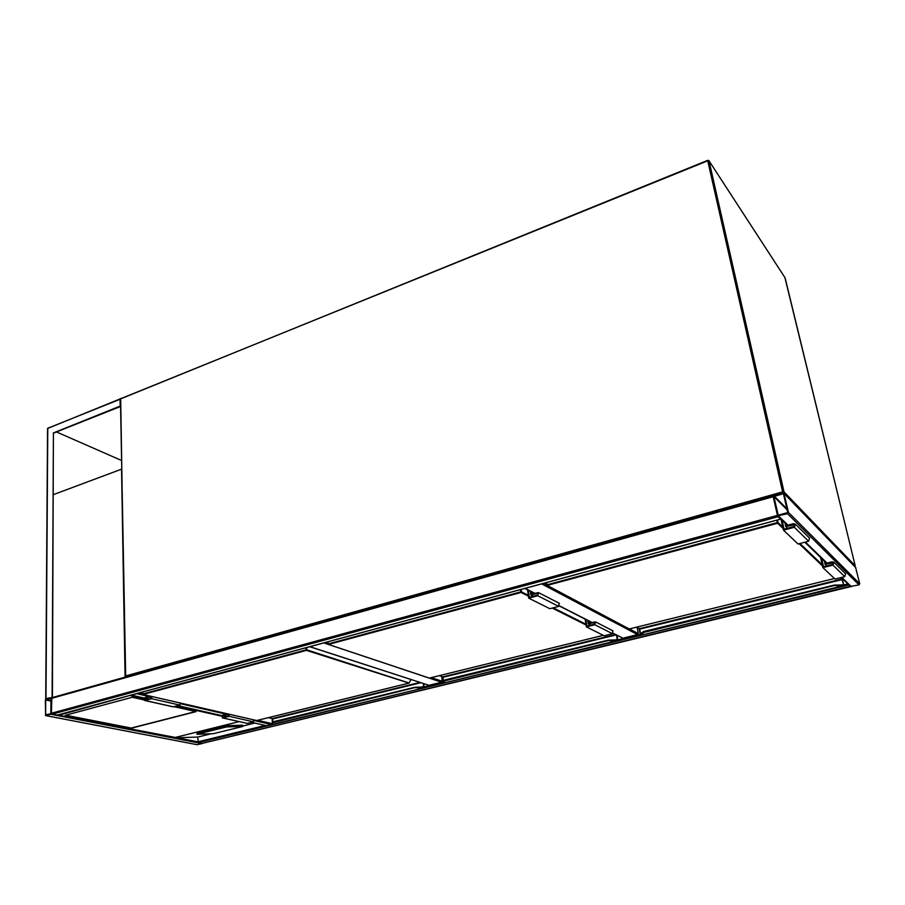 <?xml version="1.0" encoding="UTF-8"?>
<svg xmlns="http://www.w3.org/2000/svg" width="905" height="905" viewBox="0 0 905 905"><rect width="100%" height="100%" fill="white"/><g stroke="black" fill="none" stroke-linecap="round" stroke-linejoin="round"><path stroke-width="1.36" d="M613.228 633.251L622.878 638.172L637.55 634.609L541.631 583.883M622.878 638.172L613.081 633.387M629.473 628.918L638.229 633.568L637.177 627.516M638.229 633.568L637.55 634.609M309.883 646.679L428.959 685.3L441.617 682.223L429.275 678.105M428.959 685.3L309.714 646.724M431.357 677.607L442.24 681.261L441.708 676.499M442.24 681.261L441.617 682.223M787.554 513.723L788.436 512.377L783.979 493.225L774.047 495.374L773.175 496.721L777.565 515.839L787.554 513.723L858.992 584.879L850.451 586.429L841.254 577.526M855.587 567.345L859.727 583.748L858.992 584.879M778.029 515.205L787.735 512.558L783.425 493.678L773.854 496.528L778.323 515.499M848.279 584.325L850.134 586.18M50.804 714.249L51.427 713.242L51.166 697.732L45.974 699.101L45.352 700.085L45.589 715.583L50.804 714.249L202.019 743.616L198.342 742.654L197.663 737.077L176.871 737.733L197.844 741.829L265.222 725.471M202.12 743.39L850.293 586.282M850.236 586.723L848.132 584.178M202.019 743.616L197.052 744.657M50.804 713.728L50.985 698.241L45.736 699.984L45.635 714.826L50.804 713.728M777.633 515.907L780.268 518.463M57.354 715.052L52.038 714.192L51.427 713.242L51.857 697.71L773.108 496.042M773.277 495.997L777.881 516.744L52.038 714.192M780.483 518.678L777.881 516.744M272.167 724.441L266.523 725.72M272.122 718.525L272.371 722.665M131.225 695.085L144.404 698.083M137.458 693.4L131.7 695.21M45.974 698.592L52.422 697.438L53.406 432.918L120.218 406.062L120.026 398.743M53.689 433.043L120.557 406.492M52.117 697.382L53.406 432.918M52.422 697.438L51.246 697.778M121.474 460.453L56.449 431.934M52.015 697.665L125.071 677.121L121.553 469.163L53.395 494.616M144.144 699.961L132.187 697.28L65.262 715.335L131.202 728.242L196.091 711.624L174.122 706.692M242.721 726.421L226.578 726.941L197.381 734.125L197.211 732.88L196.951 734.294L213.365 733.672L242.269 726.602L242.336 725.29M197.211 732.88L226.408 725.674L242.54 725.177M131.021 695.142L58.825 715.233L176.871 737.733M254.746 723.095L242.664 726.059M210.458 733.944L197.663 737.077M58.825 715.233L57.863 714.961M65.703 715.222L131.202 728.05L195.672 711.534M843.483 586.202L834.308 585.456M834.523 585.083L841.39 584.958L834.297 585.083L643.534 631.543L643.738 632.448L834.715 585.422L843.811 585.625L842.272 578.51L843.811 585.92M834.297 585.083L643.523 631.554M841.107 577.56L842.532 579.63L843.799 585.58L841.639 585.275L841.503 585.92M643.251 631.995L640.265 634.19L640.536 635.355L643.738 632.448L643.342 631.656L640.593 633.76M843.551 586.18L843.324 585.23M640.536 635.355L843.664 585.603M841.458 584.981L843.652 585.558M809.523 538.124L808.606 541.247L798.029 543.995L783.458 530.183L794.352 527.276L795.461 524.21L793.527 523.667L786.445 525.567L786.128 524.131M780.992 519.165L783.458 530.183M782.09 520.228L784.103 529.187L794.171 526.495L794.805 524.753L785.812 526.552L785.02 523.067M787.576 528.26L785.812 526.552M821.582 558.476L823.505 566.711L832.781 564.392L833.358 562.797L825.066 564.324L826.717 565.908M825.066 564.324L824.308 561.111M820.564 557.48L822.917 567.616L834.998 579.064L844.75 576.666L845.575 573.815M822.917 567.616L832.951 565.105L833.958 562.31L832.17 561.79L825.654 563.43L825.337 562.107M617.131 635.446L617.459 641L608.239 640.491L617.696 640.491L617.142 635.457L617.617 640.898M608.273 640.152L444.909 679.927L445.068 680.775L608.613 640.469M608.465 640.129L615.174 639.937L608.296 640.129L444.887 679.938M443.088 683.094L442.635 682.517L443.722 683.071M617.798 639.462L617.221 639.484L617.696 640.446L615.253 640.831M444.627 680.39L442.783 682.166L445.068 680.775L443.36 683.162L617.47 640.491M444.627 680.345L442.93 681.816M615.208 639.948L617.47 640.446M559.064 603.16L558.724 606.395L549.878 608.703L528.712 598.16L537.762 595.739L538.509 592.605L531.393 593.963L531.065 591.599M527.536 589.8L528.712 598.16M528.294 590.184L529.289 597.266L537.66 595.026L538.09 593.228L530.816 594.868L530.307 591.214M533.396 596.169L530.816 594.868M585.852 619.518L586.881 626.045L594.709 624.088L595.094 622.436L588.284 623.862L590.727 625.083M588.284 623.862L587.752 620.479M585.139 619.144L586.35 626.871L604.167 635.751L612.447 633.715L612.73 630.717M586.35 626.871L594.823 624.755L595.479 621.859L588.816 623.036L588.476 620.853M272.269 724.419L423.517 688.026L414.433 687.676M414.513 687.348L273.027 721.794L273.152 722.586L414.75 687.63L421.311 687.415L414.773 687.619M423.257 687.212L423.461 686.578L421.413 687.065M273.027 721.794L414.547 687.325L423.495 687.551M272.756 722.224L271.783 723.706L272.756 722.224L272.19 724.102L273.027 724.464M423.291 687.189L423.766 687.54L424.026 686.556L423.721 683.694L423.483 687.517M272.394 724.543L271.749 723.864M272.744 722.19L271.862 723.446M306.637 647.561L306.795 649.824L409.139 683.015M228.614 714.124L228.705 715.866L222.54 717.314L222.766 715.765L227.359 714.611L227.325 713.83M227.359 714.611L228.66 714.905M253.4 719.814L253.513 721.862L247.269 723.389L222.607 717.948M229.112 714.237L229.203 716.33L253.513 721.862M229.203 716.33L222.336 717.891L222.743 715.176L226.838 713.717M179.948 702.959L180.016 705.153L151.802 698.739L144.642 700.47L145.128 697.563L149.404 695.956M180.016 705.153L172.957 706.816L144.913 700.538M151.746 696.499L151.802 698.739M151.237 696.375L151.282 698.241L144.857 699.859L145.139 698.185L149.925 696.907L149.902 696.069M151.259 697.212L149.925 696.907M125.953 676.985L125.422 676.024L782.61 491.879L707.744 160.796L120.693 398.698L125.128 676.216L125.806 677.019M709.034 160.909L784.024 491.89L855.191 565.783L785.11 277.869L708.932 160.683L707.744 160.796L709.034 160.909M121.236 398.257L120.648 399.207M784.884 277.53L855.214 565.817M854.954 566.688L855.191 565.783L854.92 566.654M783.64 492.965L784.024 491.89L782.61 491.879L782.949 492.886M543.667 583.329L546.609 584.89M525.149 588.352L534.516 593.126M559.55 605.898L591.746 622.301M326.015 642.301L327.87 642.935M328.164 644.371L323.786 642.912M859.727 583.748L788.436 512.377M851.401 586.712L841.797 577.39M827.046 563.08L805.405 542.072M787.972 525.16L778.673 516.144M855.836 567.774L784.194 493.632M783.572 494.153L782.995 493.553M786.886 508.791L774.182 496.019M787.124 509.843L773.854 496.528M198.342 742.654L848.494 585.037M424.094 686.884L442.635 682.381M617.889 639.824L639.903 634.484M843.811 584.958L847.906 583.963M45.861 715.595L197.414 744.736M45.635 714.826L46.302 714.95M45.736 699.984L51.099 701.092M45.963 699.61L51.099 700.674M777.338 515.398L51.427 713.242M780.359 519.142L56.981 715.154M773.175 496.721L51.495 698.377M178.002 705.685L222.064 715.651M251.579 722.337L266.941 725.81M136.994 693.773L149.008 696.522M179.959 703.604L226.465 714.237M253.434 720.403L271.862 724.622M138.85 693.015L142.56 693.875M257.631 720.312L271.794 723.57M120.433 399.105L47.784 428.246L45.974 699.101M47.784 428.721L48.361 427.794M239.124 721.647L174.133 737.711L239.067 721.636M221.782 716.194L176.701 706.024M144.11 698.66L130.976 695.696M242.495 726.398L242.314 725.154M228.196 726.692L228.026 725.437M226.578 726.941L226.408 725.674M546.586 582.537L546.914 584.811L777.338 522.592L776.795 520.171M783.074 528.452L777.61 523.248L547.208 585.411L629.213 628.964L834.421 578.521L629.292 628.941M822.555 566.021L799.115 543.713M636.701 627.142L639.473 628.636L841.729 579.087L840.349 577.752M843.2 585.184L843.132 584.585L841.593 584.958M843.709 584.573L841.944 579.641L639.699 629.145L640.502 633.749M843.381 585.252L834.704 585.377M777.463 519.99L778.04 522.592L782.768 527.095M799.952 543.498L822.26 564.777M636.554 627.176L639.145 628.579L640.231 633.964L638.998 628.387M639.224 628.624L639.439 629.258M546.654 584.935L546.315 582.616M640.129 635.22L640.355 633.862L643.263 632.029M639.903 634.79L640.751 634.643M546.914 584.811L547.208 585.411L546.914 584.811M777.338 522.592L777.61 523.248L778.04 522.592L777.338 522.592M842.103 578.521L842.532 579.63M808.606 541.247L794.352 527.276M795.009 525.726L793.708 524.436M832.34 562.503L833.539 563.691M832.951 565.105L844.75 576.666M327.995 641.769L328.164 643.896L520.794 591.87L520.477 589.619M528.43 596.146L521.088 592.47L328.458 644.439L429.343 678.094L603.318 635.321M586.055 625.004L552.265 608.081M439.344 675.65L442.794 676.827L615.355 634.541M616.509 635.129L617.221 639.484L615.389 639.925M616.101 634.925L443.043 677.291L443.484 681.273M521.133 589.438L521.472 591.859L528.305 595.298M553.272 607.821L585.931 624.224M443.337 681.42L442.477 676.714M328.029 643.941L327.859 641.803M617.176 640.129L608.601 640.423M442.635 682.517L443.224 682.585M520.794 591.87L521.088 592.47L521.472 591.859L520.794 591.87M429.343 678.094L603.341 635.333M558.724 606.395L537.762 595.739M538.373 593.612L537.389 593.103M594.427 622.312L595.366 622.798M594.823 624.755L612.447 633.715M142.673 693.988L142.628 691.997L142.719 693.977L306.15 649.835L305.992 647.731M256.601 720.538L409.003 683.094L306.444 650.378L143.024 694.463L256.454 720.482M268.48 717.642L272.405 718.57L419.875 682.438M424.004 686.556L423.133 683.49M420.791 682.732L272.654 719L272.835 721.93M414.682 687.325L421.198 687.076L421.255 687.924M409.139 683.026L410.87 679.519M272.756 722.054L272.563 719.034M306.15 649.835L306.795 649.824L306.15 649.835M411.006 679.565L409.071 683.094L256.794 720.504M222.766 715.765L226.103 716.511M222.868 717.925L247.269 723.389M173.5 706.85L145.196 700.504M148.578 698.965L145.139 698.185M785.133 277.914L708.932 160.683L707.721 160.332L120.433 398.958M120.433 398.981L125.705 676.985M524.843 588.431L534.222 593.216M559.403 606.045L591.463 622.369M826.48 563.215L804.817 542.231M787.361 525.33L777.667 515.941M855.655 567.412L783.979 493.225M202.29 743.378L850.281 586.745M45.736 715.606L197.166 744.713M780.427 519.187L57.23 715.131M773.142 495.963L51.857 697.71M131.542 695.221L144.37 698.128M177.889 705.708L222.03 715.697M251.477 722.36L266.647 725.787M45.725 699.011L47.546 428.484L120.456 398.777M174.133 737.722L58.565 715.222M843.403 586.225L640.706 635.367M546.281 582.628L546.846 585.354M546.948 585.411L628.885 628.896M809.681 538.283L795.461 524.21M833.958 562.31L845.723 573.962M617.3 641.045L443.608 683.151M327.78 641.826L328.232 644.405M328.323 644.439L429.117 678.071M442.613 676.816L443.292 681.465M439.264 675.673L442.579 676.793M559.437 603.352L538.509 592.605M595.479 621.859L613.081 630.898M423.28 687.2L421.198 687.076M423.382 688.06L272.88 724.543M142.526 692.02L142.866 694.452M142.945 694.474L256.522 720.527M423.778 683.705L423.653 687.958M272.292 718.57L272.688 722.156M268.423 717.665L272.258 718.559"/></g></svg>

